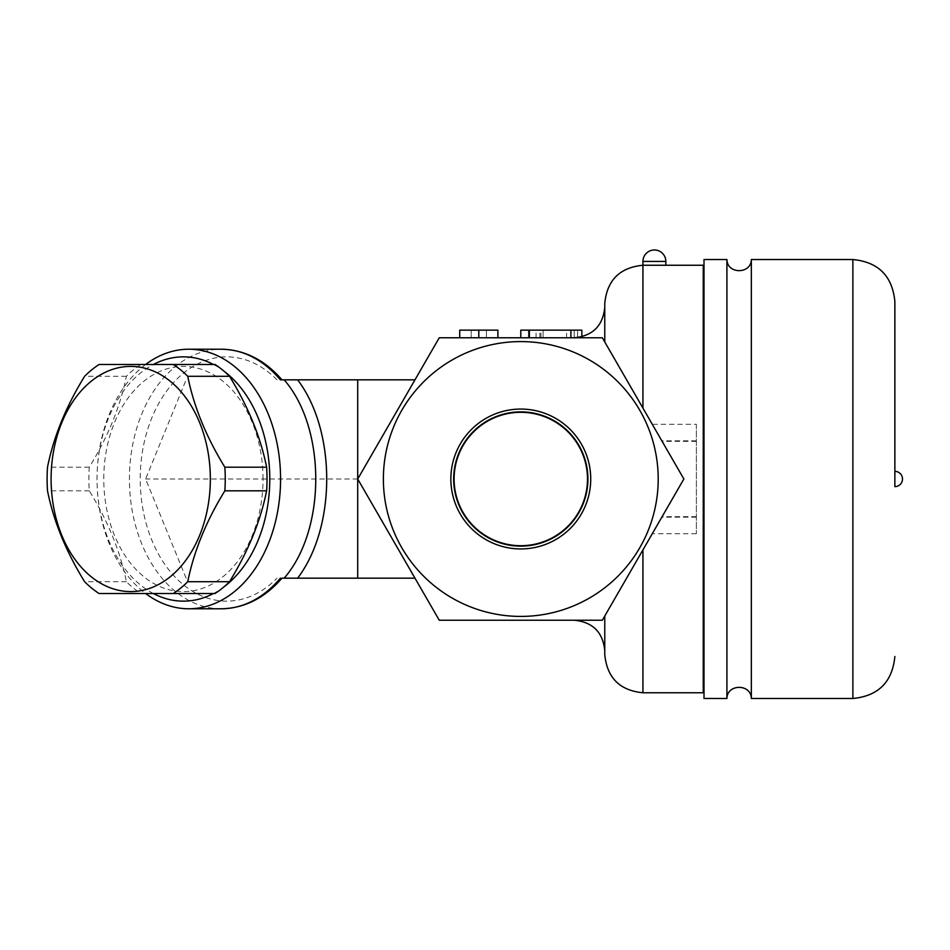 <?xml version="1.0" encoding="UTF-8"?>
<svg xmlns="http://www.w3.org/2000/svg" width="950" height="950" viewBox="0 0 950 950"><rect width="100%" height="100%" fill="white"/><g stroke="black" fill="none" stroke-linecap="round" stroke-linejoin="round"><path stroke-width="0.71" stroke-dasharray="4.75 3.56" d="M454.088 479.002A66.702 66.702 0 0 1 520.79 412.3A66.702 66.702 0 0 1 587.492 479.002A66.702 66.702 0 0 1 520.79 545.704A66.702 66.702 0 0 1 454.088 479.002A66.702 66.702 0 0 0 554.147 536.774A66.702 66.702 0 0 0 554.147 421.242A66.702 66.702 0 0 0 454.088 479.002A66.702 66.702 0 0 0 520.79 545.704A66.702 66.702 0 0 0 587.492 479.002A66.702 66.702 0 0 0 520.79 412.3A66.702 66.702 0 0 0 454.088 479.002M587.919 479.002A67.129 67.129 0 0 1 487.231 537.142A67.129 67.129 0 0 1 487.231 420.874A67.129 67.129 0 0 1 587.919 479.002M590.722 479.002A69.932 69.932 0 0 0 485.83 418.439A69.932 69.932 0 0 0 485.83 539.564A69.932 69.932 0 0 0 590.722 479.002M658.207 479.002A137.417 137.417 0 0 1 452.081 598.013A137.417 137.417 0 0 1 452.081 360.003A137.417 137.417 0 0 1 658.207 479.002M665.843 265.252L642.936 265.252L665.843 265.252L642.936 265.252L642.936 408.108L604.77 341.988L683.869 479.002L602.336 337.772L439.256 337.772L357.711 479.002L439.256 620.231L602.336 620.231L683.869 479.002L602.336 620.231L604.77 616.016L604.77 654.586M280.392 578.17L414.972 578.17L357.711 479.002L414.972 379.834L281.972 379.834M145.623 364.491A129.782 91.77 -90 0 0 129.616 379.834A129.782 91.77 -90 0 0 98.337 500.733A129.782 91.77 -90 0 0 145.623 593.513M153.354 593.513A122.146 86.367 90 0 1 98.254 499.451A122.146 86.367 90 0 1 153.354 364.491M213.465 364.491A122.146 86.367 90 0 1 224.093 371.26M224.093 586.756A122.146 86.367 90 0 1 213.465 593.513M263.031 479.002A112.599 79.622 -90 0 0 143.593 381.484A112.599 79.622 -90 0 0 143.593 576.519A112.599 79.622 -90 0 0 263.031 479.002M215.056 364.491L140.849 364.491A125.958 89.074 -90 0 0 126.386 376.307C120.294 406.6 107.92 436.893 89.276 467.198A125.958 89.074 -90 0 0 89.276 490.817C107.92 521.111 120.294 551.404 126.386 581.709A125.958 89.074 -90 0 0 140.849 593.513L215.056 593.513M89.276 467.198L47.5 467.198M89.276 490.817L47.5 490.817M126.386 376.307L84.609 376.307M140.849 364.491L99.073 364.491M140.849 593.513L99.073 593.513M126.386 581.709L84.609 581.709M186.105 578.17L145.623 479.002L186.105 379.834M357.711 479.002L145.623 479.002M696.374 424.306L696.374 533.71L696.374 424.306L652.294 424.306M703.249 265.252L703.249 692.764M604.77 341.988L602.336 337.772L604.77 341.988L604.77 303.418M574.227 337.772L574.227 330.137L536.061 330.137L581.863 330.137L574.227 330.137L574.227 337.772L581.863 337.772L520.79 337.772L602.336 337.772M703.249 479.002L703.249 631.691L703.249 479.002M704.009 259.528L704.009 698.488M726.916 259.528L726.916 698.488M751.343 259.528L751.343 698.488M894.864 479.002L894.864 301.506M894.864 471.366L894.864 486.637M471.176 337.772L497.895 337.772L486.436 337.772L497.895 337.772L497.895 330.137L459.717 330.137L471.176 330.137L459.717 330.137L459.717 337.772L471.176 337.772L471.176 330.137L471.176 337.772M566.604 337.772L520.79 337.772L566.604 337.772L566.604 330.137L581.863 330.137L520.79 330.137L566.604 330.137L566.604 337.772M577.576 337.772L540.954 337.772L577.576 337.772L577.576 330.137L540.954 330.137L581.863 330.137L577.576 330.137L577.576 337.772M520.79 337.772L570.891 337.772L570.891 330.137L520.79 330.137L520.79 337.772M486.436 330.137L497.895 330.137L486.436 330.137L486.436 337.772L486.436 330.137M459.717 337.772L459.717 330.137M478.8 337.772L478.8 330.137M497.895 337.772L497.895 330.137M536.061 337.772L536.061 330.137M581.863 336.799L581.863 330.137L581.863 337.772L581.863 330.137L570.891 330.137M221.196 608.784A129.782 91.77 90 0 1 129.426 479.002A129.782 91.77 90 0 1 221.196 349.22M277.02 379.834A122.146 86.367 -90 0 0 162.319 397.421A122.146 86.367 -90 0 0 162.319 560.583A122.146 86.367 -90 0 0 277.02 578.17M696.374 441.156L662.019 441.156M696.374 516.859L662.019 516.859M696.374 533.71L652.294 533.71M642.936 549.908L642.936 692.764M852.874 259.528L852.874 698.488M539.873 337.772L539.873 330.137M528.426 337.772L528.426 330.137L528.426 337.772M543.103 337.772L543.103 330.137L543.103 337.772M529.376 337.772L529.376 330.137M665.843 261.428L642.936 261.428M696.374 440.836L661.841 440.836M696.374 517.18L661.841 517.18M696.374 516.669L662.126 516.669M696.374 441.346L662.126 441.346M540.954 337.772L540.954 330.137M581.863 337.772L581.863 330.137"/><path stroke-width="1.43" d="M357.711 379.834L284.169 379.834C326.277 428.248 326.277 529.756 284.169 578.17L357.711 578.17L357.711 379.834L414.972 379.834L357.711 479.002L439.256 337.772L602.336 337.772L683.869 479.002L642.936 408.108L642.936 265.252L665.843 265.252L665.843 261.428A11.448 11.448 0 0 0 654.396 249.981A11.448 11.448 0 0 0 642.936 261.428L665.843 261.428M284.169 379.834L280.392 379.834A129.782 91.77 90 0 0 221.196 349.22L188.812 349.22A129.782 91.77 -90 0 0 145.623 364.491M145.623 593.513A129.782 91.77 -90 0 0 188.812 608.784A129.782 91.77 -90 0 0 247.998 578.17A129.782 91.77 -90 0 0 274.989 434.435A129.782 91.77 -90 0 0 188.812 349.22M284.169 578.17L281.972 578.17C264.611 598.132 244.352 608.344 221.196 608.784L188.812 608.784M153.354 364.491A122.146 86.367 90 0 1 213.465 364.491M224.093 371.26A122.146 86.367 90 0 1 269.776 479.002A122.146 86.367 90 0 1 224.093 586.756M213.465 593.513A122.146 86.367 90 0 1 153.354 593.513M173.28 593.513L215.056 593.513A125.958 89.074 -90 0 0 229.52 581.709C248.176 551.404 260.538 521.111 266.629 490.817A125.958 89.074 -90 0 0 267.021 479.002A125.958 89.074 -90 0 0 266.629 467.198C260.538 436.893 248.176 406.6 229.52 376.307A125.958 89.074 -90 0 0 215.056 364.491L173.28 364.491A125.958 89.074 90 0 1 187.744 376.307C193.836 406.6 206.209 436.893 224.853 467.198A125.958 89.074 90 0 1 225.245 479.002A125.958 89.074 90 0 1 224.853 490.817C206.209 521.111 193.836 551.404 187.744 581.709A125.958 89.074 90 0 1 173.28 593.513L99.073 593.513A125.958 89.074 90 0 1 84.609 581.709C65.966 551.404 53.592 521.111 47.5 490.817A125.958 89.074 90 0 1 47.5 467.198C53.592 436.893 65.966 406.6 84.609 376.307A125.958 89.074 90 0 1 99.073 364.491L173.28 364.491M210.342 479.002A112.599 79.622 -90 0 0 90.915 381.484A112.599 79.622 -90 0 0 90.915 576.519A112.599 79.622 -90 0 0 210.342 479.002M229.52 376.307L187.744 376.307M266.629 467.198L224.853 467.198M266.629 490.817L224.853 490.817M229.52 581.709L187.744 581.709M665.843 265.252L703.249 265.252L703.249 692.764L642.936 692.764C619.756 690.496 607.038 677.778 604.77 654.586L604.77 616.016L683.869 479.002L602.336 620.231L439.256 620.231L357.711 479.002L414.972 578.17L357.711 578.17M658.207 479.002A137.417 137.417 0 0 0 452.081 360.003A137.417 137.417 0 0 0 452.081 598.013A137.417 137.417 0 0 0 658.207 479.002M602.336 620.231L574.227 620.231L602.336 620.231M604.77 341.988L604.77 303.418C607.038 280.238 619.756 267.508 642.936 265.252L642.936 261.428M602.336 337.772L574.227 337.772C592.776 335.956 602.953 325.779 604.77 307.242M726.916 698.488L704.009 698.488L704.009 259.528L726.916 259.528C727.094 274.289 751.117 274.396 751.343 259.528L751.343 698.488C751.117 683.62 727.094 683.715 726.916 698.488L726.916 259.528M894.864 479.002L894.864 471.366A7.636 7.636 0 0 1 902.5 479.002A7.636 7.636 0 0 1 894.864 486.637L894.864 301.506C892.371 276.011 878.382 262.01 852.874 259.528L751.343 259.528M497.895 337.772L459.717 337.772L459.717 330.137L497.895 330.137L497.895 337.772M570.891 330.137L570.891 337.772L520.79 337.772L520.79 330.137L581.863 330.137L581.863 336.799M478.8 337.772L478.8 330.137M450.858 479.002A69.932 69.932 0 0 1 555.762 418.439A69.932 69.932 0 0 1 555.762 539.564A69.932 69.932 0 0 1 450.858 479.002M453.661 479.002A67.129 67.129 0 0 0 554.361 537.142A67.129 67.129 0 0 0 554.361 420.874A67.129 67.129 0 0 0 453.661 479.002M587.492 479.002A66.702 66.702 0 0 1 487.445 536.774A66.702 66.702 0 0 1 487.445 421.242A66.702 66.702 0 0 1 587.492 479.002M297.635 578.17C336.395 527.096 336.395 430.92 297.635 379.834M280.392 578.17A129.782 91.77 90 0 1 221.196 608.784M642.936 692.764L642.936 549.908M751.343 698.488L852.874 698.488L852.874 259.528M529.376 337.772L529.376 330.137M281.972 379.834C264.611 359.872 244.352 349.671 221.196 349.22M574.227 620.231C592.776 622.048 602.953 632.237 604.77 650.774M703.249 631.691L704.009 631.691M703.249 326.325L704.009 326.325M852.874 698.488C878.382 695.994 892.371 682.005 894.864 656.498"/></g></svg>

